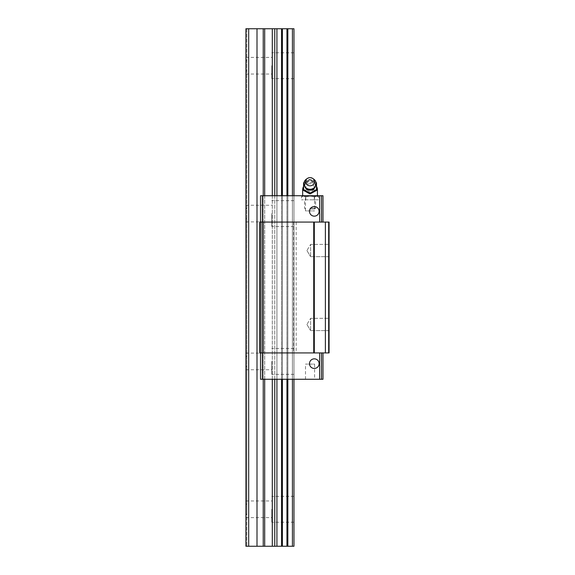 <?xml version="1.0" encoding="UTF-8"?>
<svg xmlns="http://www.w3.org/2000/svg" width="575" height="575" viewBox="0 0 575 575"><rect width="100%" height="100%" fill="white"/><g stroke="black" fill="none" stroke-linecap="round" stroke-linejoin="round"><path stroke-width="0.43" stroke-dasharray="2.88 2.16" d="M245.913 71.465L245.913 207.819L246.84 208.977L245.913 207.819L245.913 71.465L245.913 74.031L245.913 71.465L246.84 70.308L245.913 71.465M248.688 546.25L248.688 28.75L245.913 28.75L245.913 546.25L245.913 28.75L245.913 59.965L246.84 61.115L245.913 59.965L245.913 28.75L246.84 28.75L245.913 28.75L246.84 28.75L245.913 28.75L245.913 546.25L245.913 515.035L246.84 513.885L246.84 61.115L246.84 218.169L245.913 219.327L245.913 355.673L246.84 356.831L245.913 355.673L245.913 219.327L245.913 221.885L245.913 219.327L246.84 218.169L246.84 366.023L245.913 367.181L245.913 503.535L246.84 504.692L245.913 503.535L245.913 367.181L245.913 369.747L245.913 367.181L246.84 366.023L246.84 513.885L245.913 515.035L245.913 546.25L293.969 546.25L293.969 28.75L292.431 28.75L292.431 546.25M271.788 65.715L271.788 78.653L271.788 65.715M293.969 65.715L293.969 52.778L293.969 65.715M271.788 213.569L271.788 226.507L271.788 213.569M293.969 213.569L293.969 200.632L293.969 213.569M271.788 361.431L271.788 374.368L271.788 361.431M293.969 361.431L293.969 348.493L293.969 361.431M246.84 28.75L246.84 546.25L246.84 28.75M293.969 509.285L293.969 496.347L293.969 509.285M293.969 195.737L260.518 195.737L293.969 195.737L293.969 379.263L292.431 379.263L293.969 379.263L293.969 195.737L293.969 379.263M292.431 195.737L292.431 379.263L287.838 379.263L292.431 379.263L292.431 195.737L292.431 379.263M287.838 195.737L287.838 379.263L286.947 379.263L287.838 379.263L287.838 195.737L287.838 379.263M286.947 195.737L286.947 379.263L282.418 379.263L286.947 379.263L286.947 195.737L286.947 379.263M282.418 195.737L282.418 379.263L281.527 379.263L282.418 379.263L282.418 195.737L282.418 379.263M281.527 195.737L281.527 379.263L276.927 379.263L281.527 379.263L281.527 195.737L281.527 379.263M276.927 195.737L276.927 379.263L274.764 379.263L276.927 379.263L276.927 195.737L276.927 379.263M248.688 28.75L257.003 28.75L257.003 546.25M257.003 28.75L276.927 28.75L276.927 546.25M276.927 28.75L281.527 28.75L281.527 546.25M281.527 28.75L282.418 28.75L282.418 546.25M282.418 28.75L286.947 28.75L286.947 546.25M286.947 28.75L287.838 28.75L287.838 546.25M287.838 28.75L292.431 28.75M271.788 509.285L271.788 522.222L271.788 509.285M310.047 193.337A6.368 5.879 0 0 0 315.56 184.51A6.368 5.879 0 0 0 304.534 184.51A6.368 5.879 0 0 0 310.047 193.337M303.578 183.576L303.578 182.814L310.047 179.364L316.516 182.814L316.516 183.576L310.047 180.126L303.578 183.576L303.578 190.476M316.516 183.576L316.516 190.476M310.047 183.741A4.284 3.953 0 0 0 306.568 190.009L310.047 192.107L313.526 190.009A4.284 3.953 0 0 0 310.047 183.741M317.443 195.737L318.586 196.765L316.451 196.104L314.317 196.765L310.047 196.104L305.778 196.765L305.778 199.805L305.778 196.765L303.643 196.104L301.508 196.765L303.643 196.104L302.658 196.104L305.778 196.765L310.047 196.104L316.451 196.104L303.643 196.104L310.047 196.104L314.317 196.765L317.443 196.104L316.451 196.104L318.586 196.765L318.586 199.805L301.508 199.805L318.586 199.805M314.317 196.765L314.317 199.805L314.317 196.765M302.658 195.737L301.508 196.765L301.508 199.805M310.047 199.805L315.596 199.805L310.047 199.805M310.047 179.364L310.047 180.126M313.67 179.098A6.102 5.635 0 0 0 306.425 179.098M310.047 208.121L315.596 208.121L310.047 208.121M310.047 209.041L314.669 209.041L310.047 209.041M322.985 222.072L321.504 222.072L322.985 222.072L322.985 195.737L260.518 195.737L260.518 222.072L262.365 222.072L259.778 222.072L260.518 222.072L260.518 352.928L319.657 352.928L260.051 352.928L260.518 352.928L260.518 379.263L263.235 379.263L260.518 379.263L260.518 195.737L260.518 379.263L322.985 379.263L322.985 352.928L321.504 352.928L322.985 352.928M329.087 222.072L259.778 222.072L259.778 352.928L329.087 352.928L328.347 352.928L329.087 352.928L329.087 222.072M262.365 222.072L321.504 222.072L262.365 222.072L262.365 195.737M319.657 352.928L321.504 352.928L319.657 352.928L319.657 379.263M329.087 244.397L329.087 256.68L329.087 244.397L329.087 256.68L329.087 244.397L310.601 244.397L310.601 256.68L310.601 244.397L310.601 256.68L310.601 244.397L329.087 244.397M329.087 318.32L329.087 330.603L329.087 318.32L329.087 330.603L329.087 318.32L310.601 318.32L310.601 330.603L310.601 318.32L310.601 330.603L310.601 318.32L329.087 318.32M328.347 222.072L328.347 352.928L328.347 222.072M325.385 222.072L325.385 352.928M314.302 222.072L314.302 352.928M313.742 222.072L313.742 352.928M296.175 222.072L296.175 352.928M293.609 222.072L293.609 352.928M259.778 222.072L259.778 352.928L259.778 222.072M260.518 222.072L260.518 352.928M263.235 379.263L274.764 379.263L263.235 379.263L263.235 195.737M314.59 379.263L305.505 379.263L314.59 379.263L314.59 364.112L305.505 364.112L314.59 364.112M309.494 363.644A4.808 4.808 0 0 0 314.302 368.453A4.808 4.808 0 0 0 319.103 363.644A4.808 4.808 0 0 0 314.302 358.843A4.808 4.808 0 0 0 309.494 363.644A4.808 4.808 0 0 0 316.703 367.806A4.808 4.808 0 0 0 316.703 359.483A4.808 4.808 0 0 0 309.494 363.644M321.504 352.928L321.504 379.263M321.504 195.737L321.504 222.072M309.494 211.356A4.808 4.808 0 0 0 314.302 216.157A4.808 4.808 0 0 0 319.103 211.356A4.808 4.808 0 0 0 314.302 206.547A4.808 4.808 0 0 0 309.494 211.356A4.808 4.808 0 0 0 316.703 215.517A4.808 4.808 0 0 0 316.703 207.194A4.808 4.808 0 0 0 309.494 211.356M305.505 195.737L314.59 195.737L305.505 195.737L305.505 210.888L314.59 210.888L305.505 210.888M306.913 324.465L310.601 330.603L306.913 324.465L310.601 318.32L306.913 324.465M306.913 250.535L310.601 256.68L306.913 250.535L310.601 244.397L306.913 250.535M319.103 211.356A4.808 4.808 0 0 1 311.894 215.517A4.808 4.808 0 0 1 311.894 207.194A4.808 4.808 0 0 1 319.103 211.356M319.103 363.644A4.808 4.808 0 0 1 311.894 367.806A4.808 4.808 0 0 1 311.894 359.483A4.808 4.808 0 0 1 319.103 363.644M274.764 195.737L274.764 379.263M272.291 195.737L272.291 379.263M264.687 195.737L264.687 379.263M263.235 28.75L263.235 546.25M264.687 28.75L264.687 546.25M272.291 28.75L272.291 546.25M274.764 28.75L274.764 546.25M313.526 190.009L316.516 190.009M317.443 190.009L302.658 190.009M303.578 190.009L306.568 190.009M310.047 189.721A5.484 5.067 0 0 0 314.798 182.117A5.484 5.067 0 0 0 305.296 182.117A5.484 5.067 0 0 0 310.047 189.721C302.766 190.037 302.845 178.394 311.952 180.399C317.386 182.023 315.855 189.894 310.047 189.714M315.15 186.976A5.477 5.06 0 0 0 310.047 180.076A5.477 5.06 0 0 0 304.951 186.976M260.051 222.072L260.051 352.928L260.051 222.072M263.314 222.072L263.314 352.928M262.006 222.072L262.006 352.928M260.317 222.072L260.317 352.928M262.365 352.928L262.365 379.263M319.657 195.737L319.657 222.072M245.913 74.031L271.788 74.031M245.913 57.399L271.788 57.399M293.969 52.778L271.788 52.778M293.969 78.653L271.788 78.653M245.913 221.885L271.788 221.885M245.913 205.253L271.788 205.253M293.969 200.632L271.788 200.632M293.969 226.507L271.788 226.507M245.913 369.747L271.788 369.747M245.913 353.115L271.788 353.115M293.969 348.493L271.788 348.493M293.969 374.368L271.788 374.368M245.913 517.601L271.788 517.601M245.913 500.969L271.788 500.969M293.969 496.347L271.788 496.347M293.969 522.222L271.788 522.222M316.516 186.429A7.396 7.396 0 0 0 303.578 186.429M314.669 209.041L315.596 208.121L315.596 199.805M305.426 209.041L304.506 208.121L304.506 199.805M314.59 195.737L314.59 210.888M305.505 379.263L305.505 364.112M329.087 330.603L310.601 330.603L329.087 330.603M329.087 256.68L310.601 256.68L329.087 256.68"/><path stroke-width="0.86" d="M292.431 195.737L292.431 28.75L293.969 28.75L293.969 195.737M293.969 379.263L293.969 546.25L245.913 546.25L245.913 28.75L248.688 28.75L248.688 546.25M292.431 379.263L292.431 546.25M292.431 28.75L287.838 28.75L287.838 195.737M287.838 379.263L287.838 546.25M287.838 28.75L286.947 28.75L286.947 195.737M286.947 379.263L286.947 546.25M286.947 28.75L282.418 28.75L282.418 195.737M282.418 379.263L282.418 546.25M282.418 28.75L281.527 28.75L281.527 195.737M281.527 379.263L281.527 546.25M281.527 28.75L276.927 28.75L276.927 195.737M276.927 379.263L276.927 546.25M276.927 28.75L257.003 28.75L257.003 546.25M257.003 28.75L248.688 28.75M310.047 193.164L303.578 189.714L303.578 190.476L310.047 193.933L316.516 190.476L316.516 189.714L310.047 193.164L310.047 193.933M316.516 182.814L316.516 189.714M303.578 189.714L303.578 182.814M310.047 185.818A4.435 4.097 0 0 0 312.678 178.423A4.435 4.097 0 0 0 305.835 183.001A4.435 4.097 0 0 0 310.047 185.818M307.417 178.423L306.425 179.098A6.102 5.635 0 0 0 303.952 183.641A6.102 5.635 0 0 0 310.047 189.268A6.102 5.635 0 0 0 316.149 183.641A6.102 5.635 0 0 0 313.67 179.098L312.678 178.423M259.778 222.072L329.087 222.072L329.087 352.928L259.778 352.928L259.778 222.072M260.518 352.928L260.518 379.263L322.985 379.263L322.985 352.928M321.504 222.072L321.504 195.737L260.518 195.737L260.518 222.072M313.742 222.072L313.742 352.928M314.302 222.072L314.302 352.928M325.385 222.072L325.385 352.928M321.504 352.928L321.504 379.263M309.494 363.644A4.808 4.808 0 0 1 316.703 359.483A4.808 4.808 0 0 1 316.703 367.806A4.808 4.808 0 0 1 309.494 363.644M309.494 211.356A4.808 4.808 0 0 1 316.703 207.194A4.808 4.808 0 0 1 316.703 215.517A4.808 4.808 0 0 1 309.494 211.356M321.504 195.737L322.985 195.737L322.985 222.072M274.764 28.75L274.764 195.737M274.764 379.263L274.764 546.25M272.291 28.75L272.291 195.737M272.291 379.263L272.291 546.25M264.687 28.75L264.687 195.737M264.687 379.263L264.687 546.25M263.235 28.75L263.235 195.737M263.235 379.263L263.235 546.25M316.516 190.009L317.443 190.009A7.396 7.396 0 0 0 316.516 186.429M303.578 186.429A7.396 7.396 0 0 0 302.658 190.009L303.578 190.009M304.951 186.976A5.477 5.06 0 0 0 310.047 190.196A5.477 5.06 0 0 0 315.15 186.976M260.317 222.072L260.317 352.928M262.006 222.072L262.006 352.928M263.314 222.072L263.314 352.928M319.657 352.928L319.657 379.263M262.365 352.928L262.365 379.263M262.365 195.737L262.365 222.072M319.657 195.737L319.657 222.072M317.443 195.737L317.443 190.009M302.658 195.737L302.658 190.009M316.149 183.641C315.776 187.349 313.742 189.376 310.047 189.728C306.353 189.376 304.326 187.349 303.952 183.641"/></g></svg>
